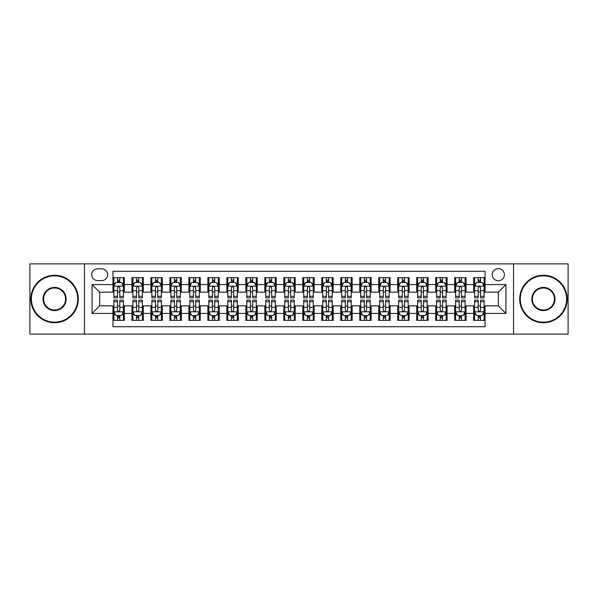 <?xml version="1.0" encoding="UTF-8"?>
<svg xmlns="http://www.w3.org/2000/svg" width="598" height="598" viewBox="0 0 598 598"><rect width="100%" height="100%" fill="white"/><g stroke="black" fill="none" stroke-linecap="round" stroke-linejoin="round"><path stroke-width="0.9" d="M498.336 268.629A6.077 6.077 0 0 0 492.259 274.699A6.077 6.077 0 0 0 498.336 280.776A6.077 6.077 0 0 0 504.406 274.699A6.077 6.077 0 0 0 498.336 268.629M513.518 334.118L568.1 334.118L568.1 263.882L513.518 263.882L513.518 334.118L84.482 334.118L84.482 263.882L29.9 263.882L29.9 334.118L84.482 334.118M485.045 277.644L473.653 277.644L473.653 284.573L466.059 284.573L466.059 292.168L473.653 292.168L473.653 284.573M466.059 284.573L466.059 277.644L454.667 277.644L454.667 284.573L447.08 284.573L447.08 292.168L454.667 292.168L454.667 284.573M447.08 284.573L447.08 277.644L435.688 277.644L435.688 284.573L428.093 284.573L428.093 292.168L435.688 292.168L435.688 284.573M428.093 284.573L428.093 277.644L416.701 277.644L416.701 284.573L409.107 284.573L409.107 292.168L416.701 292.168L416.701 284.573M409.107 284.573L409.107 277.644L397.715 277.644L397.715 284.573L390.12 284.573L390.12 292.168L397.715 292.168L397.715 284.573M390.12 284.573L390.12 277.644L378.736 277.644L378.736 284.573L371.141 284.573L371.141 292.168L378.736 292.168L378.736 284.573M371.141 284.573L371.141 277.644L359.749 277.644L359.749 284.573L352.155 284.573L352.155 292.168L359.749 292.168L359.749 284.573M352.155 284.573L352.155 277.644L340.763 277.644L340.763 284.573L333.168 284.573L333.168 292.168L340.763 292.168L340.763 284.573M333.168 284.573L333.168 277.644L321.784 277.644L321.784 284.573L314.189 284.573L314.189 292.168L321.784 292.168L321.784 284.573M314.189 284.573L314.189 277.644L302.797 277.644L302.797 284.573L295.203 284.573L295.203 292.168L302.797 292.168L302.797 284.573M295.203 284.573L295.203 277.644L283.811 277.644L283.811 284.573L276.216 284.573L276.216 292.168L283.811 292.168L283.811 284.573M276.216 284.573L276.216 277.644L264.832 277.644L264.832 284.573L257.237 284.573L257.237 292.168L264.832 292.168L264.832 284.573M257.237 284.573L257.237 277.644L245.845 277.644L245.845 284.573L238.251 284.573L238.251 292.168L245.845 292.168L245.845 284.573M238.251 284.573L238.251 277.644L226.859 277.644L226.859 284.573L219.264 284.573L219.264 292.168L226.859 292.168L226.859 284.573M219.264 284.573L219.264 277.644L207.88 277.644L207.88 284.573L200.285 284.573L200.285 292.168L207.88 292.168L207.88 284.573M200.285 284.573L200.285 277.644L188.893 277.644L188.893 284.573L181.299 284.573L181.299 292.168L188.893 292.168L188.893 284.573M181.299 284.573L181.299 277.644L169.907 277.644L169.907 284.573L162.312 284.573L162.312 292.168L169.907 292.168L169.907 284.573M162.312 284.573L162.312 277.644L150.92 277.644L150.92 284.573L143.333 284.573L143.333 292.168L150.92 292.168L150.92 284.573M143.333 284.573L143.333 277.644L131.941 277.644L131.941 292.168L124.347 292.168L124.347 277.644L112.955 277.644M112.955 320.356L124.347 320.356L124.347 305.832L131.941 305.832L131.941 320.356L143.333 320.356L143.333 305.832L150.92 305.832L150.92 313.427L143.333 313.427M150.92 313.427L150.92 320.356L162.312 320.356L162.312 305.832L169.907 305.832L169.907 313.427L162.312 313.427M169.907 313.427L169.907 320.356L181.299 320.356L181.299 305.832L188.893 305.832L188.893 313.427L181.299 313.427M188.893 313.427L188.893 320.356L200.285 320.356L200.285 305.832L207.88 305.832L207.88 313.427L200.285 313.427M207.88 313.427L207.88 320.356L219.264 320.356L219.264 305.832L226.859 305.832L226.859 313.427L219.264 313.427M226.859 313.427L226.859 320.356L238.251 320.356L238.251 305.832L245.845 305.832L245.845 313.427L238.251 313.427M245.845 313.427L245.845 320.356L257.237 320.356L257.237 305.832L264.832 305.832L264.832 313.427L257.237 313.427M264.832 313.427L264.832 320.356L276.216 320.356L276.216 305.832L283.811 305.832L283.811 313.427L276.216 313.427M283.811 313.427L283.811 320.356L295.203 320.356L295.203 305.832L302.797 305.832L302.797 313.427L295.203 313.427M302.797 313.427L302.797 320.356L314.189 320.356L314.189 305.832L321.784 305.832L321.784 313.427L314.189 313.427M321.784 313.427L321.784 320.356L333.168 320.356L333.168 305.832L340.763 305.832L340.763 313.427L333.168 313.427M340.763 313.427L340.763 320.356L352.155 320.356L352.155 305.832L359.749 305.832L359.749 313.427L352.155 313.427M359.749 313.427L359.749 320.356L371.141 320.356L371.141 305.832L378.736 305.832L378.736 313.427L371.141 313.427M378.736 313.427L378.736 320.356L390.12 320.356L390.12 305.832L397.715 305.832L397.715 313.427L390.12 313.427M397.715 313.427L397.715 320.356L409.107 320.356L409.107 305.832L416.701 305.832L416.701 313.427L409.107 313.427M416.701 313.427L416.701 320.356L428.093 320.356L428.093 305.832L435.688 305.832L435.688 313.427L428.093 313.427M435.688 313.427L435.688 320.356L447.08 320.356L447.08 305.832L454.667 305.832L454.667 313.427L447.08 313.427M454.667 313.427L454.667 320.356L466.059 320.356L466.059 305.832L473.653 305.832L473.653 313.427L466.059 313.427M97.579 280.589L101.757 280.589A5.883 5.883 0 0 0 107.64 274.699A5.883 5.883 0 0 0 101.757 268.816L97.579 268.816A5.883 5.883 0 0 0 91.696 274.699A5.883 5.883 0 0 0 97.579 280.589M513.518 263.882L84.482 263.882M485.045 284.573L485.045 271.283L112.955 271.283L112.955 292.168L99.664 292.168L99.664 305.832L112.955 305.832L112.955 326.717L485.045 326.717L485.045 305.832L498.336 305.832L498.336 292.168L485.045 292.168L485.045 284.573L505.93 284.573L505.93 313.427L485.045 313.427M112.955 313.427L92.07 313.427L92.07 284.573L112.955 284.573M473.653 313.427L473.653 320.356L485.045 320.356M112.955 282.391L113.904 282.391M117.514 282.391L119.787 282.391M123.397 282.391L124.347 282.391M112.955 291.974L113.904 291.974M117.514 291.974L119.787 291.974M123.397 291.974L124.347 291.974M112.955 306.026L113.904 306.026M117.514 306.026L119.787 306.026M123.397 306.026L124.347 306.026M112.955 315.609L113.904 315.609M117.514 315.609L119.787 315.609M123.397 315.609L124.347 315.609M131.941 291.974L132.891 291.974M136.494 291.974L138.773 291.974M142.384 291.974L143.333 291.974M131.941 282.391L132.891 282.391M136.494 282.391L138.773 282.391M142.384 282.391L143.333 282.391M131.941 306.026L132.891 306.026M136.494 306.026L138.773 306.026M142.384 306.026L143.333 306.026M131.941 315.609L132.891 315.609M136.494 315.609L138.773 315.609M142.384 315.609L143.333 315.609M150.92 306.026L151.87 306.026M155.48 306.026L157.76 306.026M161.363 306.026L162.312 306.026M150.92 315.609L151.87 315.609M155.48 315.609L157.76 315.609M161.363 315.609L162.312 315.609M150.92 282.391L151.87 282.391M155.48 282.391L157.76 282.391M161.363 282.391L162.312 282.391M150.92 291.974L151.87 291.974M155.48 291.974L157.76 291.974M161.363 291.974L162.312 291.974M169.907 306.026L170.856 306.026M174.467 306.026L176.739 306.026M180.349 306.026L181.299 306.026M169.907 315.609L170.856 315.609M174.467 315.609L176.739 315.609M180.349 315.609L181.299 315.609M169.907 282.391L170.856 282.391M174.467 282.391L176.739 282.391M180.349 282.391L181.299 282.391M169.907 291.974L170.856 291.974M174.467 291.974L176.739 291.974M180.349 291.974L181.299 291.974M188.893 306.026L189.843 306.026M193.446 306.026L195.725 306.026M199.336 306.026L200.285 306.026M188.893 315.609L189.843 315.609M193.446 315.609L195.725 315.609M199.336 315.609L200.285 315.609M188.893 282.391L189.843 282.391M193.446 282.391L195.725 282.391M199.336 282.391L200.285 282.391M188.893 291.974L189.843 291.974M193.446 291.974L195.725 291.974M199.336 291.974L200.285 291.974M207.88 306.026L208.829 306.026M212.432 306.026L214.712 306.026M218.315 306.026L219.264 306.026M207.88 315.609L208.829 315.609M212.432 315.609L214.712 315.609M218.315 315.609L219.264 315.609M207.88 282.391L208.829 282.391M212.432 282.391L214.712 282.391M218.315 282.391L219.264 282.391M207.88 291.974L208.829 291.974M212.432 291.974L214.712 291.974M218.315 291.974L219.264 291.974M226.859 306.026L227.808 306.026M231.419 306.026L233.691 306.026M237.301 306.026L238.251 306.026M226.859 315.609L227.808 315.609M231.419 315.609L233.691 315.609M237.301 315.609L238.251 315.609M226.859 282.391L227.808 282.391M231.419 282.391L233.691 282.391M237.301 282.391L238.251 282.391M226.859 291.974L227.808 291.974M231.419 291.974L233.691 291.974M237.301 291.974L238.251 291.974M245.845 306.026L246.795 306.026M250.398 306.026L252.677 306.026M256.288 306.026L257.237 306.026M245.845 315.609L246.795 315.609M250.398 315.609L252.677 315.609M256.288 315.609L257.237 315.609M245.845 282.391L246.795 282.391M250.398 282.391L252.677 282.391M256.288 282.391L257.237 282.391M245.845 291.974L246.795 291.974M250.398 291.974L252.677 291.974M256.288 291.974L257.237 291.974M264.832 306.026L265.781 306.026M269.384 306.026L271.664 306.026M275.267 306.026L276.216 306.026M264.832 315.609L265.781 315.609M269.384 315.609L271.664 315.609M275.267 315.609L276.216 315.609M264.832 282.391L265.781 282.391M269.384 282.391L271.664 282.391M275.267 282.391L276.216 282.391M264.832 291.974L265.781 291.974M269.384 291.974L271.664 291.974M275.267 291.974L276.216 291.974M283.811 306.026L284.76 306.026M288.371 306.026L290.65 306.026M294.253 306.026L295.203 306.026M283.811 315.609L284.76 315.609M288.371 315.609L290.65 315.609M294.253 315.609L295.203 315.609M283.811 282.391L284.76 282.391M288.371 282.391L290.65 282.391M294.253 282.391L295.203 282.391M283.811 291.974L284.76 291.974M288.371 291.974L290.65 291.974M294.253 291.974L295.203 291.974M302.797 306.026L303.747 306.026M307.35 306.026L309.629 306.026M313.24 306.026L314.189 306.026M302.797 315.609L303.747 315.609M307.35 315.609L309.629 315.609M313.24 315.609L314.189 315.609M302.797 282.391L303.747 282.391M307.35 282.391L309.629 282.391M313.24 282.391L314.189 282.391M302.797 291.974L303.747 291.974M307.35 291.974L309.629 291.974M313.24 291.974L314.189 291.974M321.784 306.026L322.733 306.026M326.336 306.026L328.616 306.026M332.219 306.026L333.168 306.026M321.784 315.609L322.733 315.609M326.336 315.609L328.616 315.609M332.219 315.609L333.168 315.609M321.784 282.391L322.733 282.391M326.336 282.391L328.616 282.391M332.219 282.391L333.168 282.391M321.784 291.974L322.733 291.974M326.336 291.974L328.616 291.974M332.219 291.974L333.168 291.974M340.763 306.026L341.712 306.026M345.323 306.026L347.602 306.026M351.205 306.026L352.155 306.026M340.763 315.609L341.712 315.609M345.323 315.609L347.602 315.609M351.205 315.609L352.155 315.609M340.763 282.391L341.712 282.391M345.323 282.391L347.602 282.391M351.205 282.391L352.155 282.391M340.763 291.974L341.712 291.974M345.323 291.974L347.602 291.974M351.205 291.974L352.155 291.974M359.749 306.026L360.699 306.026M364.309 306.026L366.581 306.026M370.192 306.026L371.141 306.026M359.749 315.609L360.699 315.609M364.309 315.609L366.581 315.609M370.192 315.609L371.141 315.609M359.749 282.391L360.699 282.391M364.309 282.391L366.581 282.391M370.192 282.391L371.141 282.391M359.749 291.974L360.699 291.974M364.309 291.974L366.581 291.974M370.192 291.974L371.141 291.974M378.736 306.026L379.685 306.026M383.288 306.026L385.568 306.026M389.171 306.026L390.12 306.026M378.736 315.609L379.685 315.609M383.288 315.609L385.568 315.609M389.171 315.609L390.12 315.609M378.736 282.391L379.685 282.391M383.288 282.391L385.568 282.391M389.171 282.391L390.12 282.391M378.736 291.974L379.685 291.974M383.288 291.974L385.568 291.974M389.171 291.974L390.12 291.974M397.715 306.026L398.664 306.026M402.275 306.026L404.554 306.026M408.157 306.026L409.107 306.026M397.715 315.609L398.664 315.609M402.275 315.609L404.554 315.609M408.157 315.609L409.107 315.609M397.715 282.391L398.664 282.391M402.275 282.391L404.554 282.391M408.157 282.391L409.107 282.391M397.715 291.974L398.664 291.974M402.275 291.974L404.554 291.974M408.157 291.974L409.107 291.974M416.701 306.026L417.651 306.026M421.261 306.026L423.534 306.026M427.144 306.026L428.093 306.026M416.701 315.609L417.651 315.609M421.261 315.609L423.534 315.609M427.144 315.609L428.093 315.609M416.701 282.391L417.651 282.391M421.261 282.391L423.534 282.391M427.144 282.391L428.093 282.391M416.701 291.974L417.651 291.974M421.261 291.974L423.534 291.974M427.144 291.974L428.093 291.974M435.688 306.026L436.637 306.026M440.24 306.026L442.52 306.026M446.13 306.026L447.08 306.026M435.688 315.609L436.637 315.609M440.24 315.609L442.52 315.609M446.13 315.609L447.08 315.609M435.688 282.391L436.637 282.391M440.24 282.391L442.52 282.391M446.13 282.391L447.08 282.391M435.688 291.974L436.637 291.974M440.24 291.974L442.52 291.974M446.13 291.974L447.08 291.974M454.667 306.026L455.616 306.026M459.227 306.026L461.507 306.026M465.109 306.026L466.059 306.026M454.667 315.609L455.616 315.609M459.227 315.609L461.507 315.609M465.109 315.609L466.059 315.609M454.667 282.391L455.616 282.391M459.227 282.391L461.507 282.391M465.109 282.391L466.059 282.391M454.667 291.974L455.616 291.974M459.227 291.974L461.507 291.974M465.109 291.974L466.059 291.974M473.653 306.026L474.603 306.026M478.213 306.026L480.486 306.026M484.096 306.026L485.045 306.026M473.653 315.609L474.603 315.609M478.213 315.609L480.486 315.609M484.096 315.609L485.045 315.609M473.653 282.391L474.603 282.391M478.213 282.391L480.486 282.391M484.096 282.391L485.045 282.391M473.653 291.974L474.603 291.974M478.213 291.974L480.486 291.974M484.096 291.974L485.045 291.974M99.664 292.168L92.07 284.573M99.664 305.832L92.07 313.427M505.93 284.573L498.336 292.168M505.93 313.427L498.336 305.832M119.787 280.111L117.514 280.111M123.397 296.316L119.787 296.316L119.787 297.864L123.397 297.864L123.397 286.278L121.499 282.48L115.803 282.48L113.904 286.278L113.904 297.864L117.514 297.864L117.514 296.316L113.904 296.316M113.904 286.278L113.904 277.644M123.397 286.278L123.397 277.644M117.514 282.48L117.514 277.644M119.787 277.644L119.787 282.48M119.787 296.316L119.787 287.705C119.032 286.24 118.269 286.24 117.514 287.705L117.514 296.316M117.514 317.889L119.787 317.889M113.904 301.684L117.514 301.684L117.514 300.136L113.904 300.136L113.904 311.722L115.803 315.52L121.499 315.52L123.397 311.722L123.397 300.136L119.787 300.136L119.787 301.684L123.397 301.684M123.397 311.722L123.397 320.356M113.904 311.722L113.904 320.356M119.787 315.52L119.787 320.356M117.514 320.356L117.514 315.52M117.514 301.684L117.514 310.295C118.269 311.76 119.032 311.76 119.787 310.295L119.787 301.684M54.582 275.842A23.158 23.158 0 0 0 31.417 299A23.158 23.158 0 0 0 54.582 322.158A23.158 23.158 0 0 0 77.74 299A23.158 23.158 0 0 0 54.582 275.842M54.582 322.733A23.733 23.733 0 0 1 30.849 299A23.733 23.733 0 0 1 54.582 275.267A23.733 23.733 0 0 1 78.308 299A23.733 23.733 0 0 1 54.582 322.733M54.582 287.421A11.579 11.579 0 0 1 66.161 299A11.579 11.579 0 0 1 54.582 310.579A11.579 11.579 0 0 1 42.996 299A11.579 11.579 0 0 1 54.582 287.421M54.582 310.011A11.011 11.011 0 0 0 65.593 299A11.011 11.011 0 0 0 54.582 287.989A11.011 11.011 0 0 0 43.572 299A11.011 11.011 0 0 0 54.582 310.011M543.418 275.842A23.158 23.158 0 0 0 520.26 299A23.158 23.158 0 0 0 543.418 322.158A23.158 23.158 0 0 0 566.583 299A23.158 23.158 0 0 0 543.418 275.842M543.418 322.733A23.733 23.733 0 0 1 519.692 299A23.733 23.733 0 0 1 543.418 275.267A23.733 23.733 0 0 1 567.151 299A23.733 23.733 0 0 1 543.418 322.733M543.418 287.421A11.579 11.579 0 0 1 555.004 299A11.579 11.579 0 0 1 543.418 310.579A11.579 11.579 0 0 1 531.839 299A11.579 11.579 0 0 1 543.418 287.421M543.418 310.011A11.011 11.011 0 0 0 554.428 299A11.011 11.011 0 0 0 543.418 287.989A11.011 11.011 0 0 0 532.407 299A11.011 11.011 0 0 0 543.418 310.011M138.773 280.111L136.494 280.111M142.384 296.316L138.773 296.316L138.773 297.864L142.384 297.864L142.384 286.278L140.485 282.48L134.789 282.48L132.891 286.278L132.891 297.864L136.494 297.864L136.494 296.316L132.891 296.316M132.891 286.278L132.891 277.644M142.384 286.278L142.384 277.644M136.494 282.48L136.494 277.644M138.773 277.644L138.773 282.48M138.773 296.316L138.773 287.705C138.018 286.24 137.256 286.24 136.494 287.705L136.494 296.316M157.76 280.111L155.48 280.111M161.363 296.316L157.76 296.316L157.76 297.864L161.363 297.864L161.363 286.278L159.464 282.48L153.768 282.48L151.87 286.278L151.87 297.864L155.48 297.864L155.48 296.316L151.87 296.316M151.87 286.278L151.87 277.644M161.363 286.278L161.363 277.644M155.48 282.48L155.48 277.644M157.76 277.644L157.76 282.48M157.76 296.316L157.76 287.705C156.997 286.24 156.242 286.24 155.48 287.705L155.48 296.316M176.739 280.111L174.467 280.111M180.349 296.316L176.739 296.316L176.739 297.864L180.349 297.864L180.349 286.278L178.451 282.48L172.755 282.48L170.856 286.278L170.856 297.864L174.467 297.864L174.467 296.316L170.856 296.316M170.856 286.278L170.856 277.644M180.349 286.278L180.349 277.644M174.467 282.48L174.467 277.644M176.739 277.644L176.739 282.48M176.739 296.316L176.739 287.705C175.984 286.24 175.221 286.24 174.467 287.705L174.467 296.316M195.725 280.111L193.446 280.111M199.336 296.316L195.725 296.316L195.725 297.864L199.336 297.864L199.336 286.278L197.437 282.48L191.741 282.48L189.843 286.278L189.843 297.864L193.446 297.864L193.446 296.316L189.843 296.316M189.843 286.278L189.843 277.644M199.336 286.278L199.336 277.644M193.446 282.48L193.446 277.644M195.725 277.644L195.725 282.48M195.725 296.316L195.725 287.705C194.97 286.24 194.208 286.24 193.446 287.705L193.446 296.316M136.494 317.889L138.773 317.889M132.891 301.684L136.494 301.684L136.494 300.136L132.891 300.136L132.891 311.722L134.789 315.52L140.485 315.52L142.384 311.722L142.384 300.136L138.773 300.136L138.773 301.684L142.384 301.684M142.384 311.722L142.384 320.356M132.891 311.722L132.891 320.356M138.773 315.52L138.773 320.356M136.494 320.356L136.494 315.52M136.494 301.684L136.494 310.295C137.256 311.76 138.011 311.76 138.773 310.295L138.773 301.684M155.48 317.889L157.76 317.889M151.87 301.684L155.48 301.684L155.48 300.136L151.87 300.136L151.87 311.722L153.768 315.52L159.464 315.52L161.363 311.722L161.363 300.136L157.76 300.136L157.76 301.684L161.363 301.684M161.363 311.722L161.363 320.356M151.87 311.722L151.87 320.356M157.76 315.52L157.76 320.356M155.48 320.356L155.48 315.52M155.48 301.684L155.48 310.295C156.235 311.76 156.997 311.76 157.76 310.295L157.76 301.684M174.467 317.889L176.739 317.889M170.856 301.684L174.467 301.684L174.467 300.136L170.856 300.136L170.856 311.722L172.755 315.52L178.451 315.52L180.349 311.722L180.349 300.136L176.739 300.136L176.739 301.684L180.349 301.684M180.349 311.722L180.349 320.356M170.856 311.722L170.856 320.356M176.739 315.52L176.739 320.356M174.467 320.356L174.467 315.52M174.467 301.684L174.467 310.295C175.221 311.76 175.984 311.76 176.739 310.295L176.739 301.684M193.446 317.889L195.725 317.889M189.843 301.684L193.446 301.684L193.446 300.136L189.843 300.136L189.843 311.722L191.741 315.52L197.437 315.52L199.336 311.722L199.336 300.136L195.725 300.136L195.725 301.684L199.336 301.684M199.336 311.722L199.336 320.356M189.843 311.722L189.843 320.356M195.725 315.52L195.725 320.356M193.446 320.356L193.446 315.52M193.446 301.684L193.446 310.295C194.208 311.76 194.963 311.76 195.725 310.295L195.725 301.684M214.712 280.111L212.432 280.111M218.315 296.316L214.712 296.316L214.712 297.864L218.315 297.864L218.315 286.278L216.416 282.48L210.72 282.48L208.829 286.278L208.829 297.864L212.432 297.864L212.432 296.316L208.829 296.316M208.829 286.278L208.829 277.644M218.315 286.278L218.315 277.644M212.432 282.48L212.432 277.644M214.712 277.644L214.712 282.48M214.712 296.316L214.712 287.705C213.949 286.24 213.194 286.24 212.432 287.705L212.432 296.316M212.432 317.889L214.712 317.889M208.829 301.684L212.432 301.684L212.432 300.136L208.829 300.136L208.829 311.722L210.72 315.52L216.416 315.52L218.315 311.722L218.315 300.136L214.712 300.136L214.712 301.684L218.315 301.684M218.315 311.722L218.315 320.356M208.829 311.722L208.829 320.356M214.712 315.52L214.712 320.356M212.432 320.356L212.432 315.52M212.432 301.684L212.432 310.295C213.187 311.76 213.949 311.76 214.712 310.295L214.712 301.684M233.691 280.111L231.419 280.111M237.301 296.316L233.691 296.316L233.691 297.864L237.301 297.864L237.301 286.278L235.403 282.48L229.707 282.48L227.808 286.278L227.808 297.864L231.419 297.864L231.419 296.316L227.808 296.316M227.808 286.278L227.808 277.644M237.301 286.278L237.301 277.644M231.419 282.48L231.419 277.644M233.691 277.644L233.691 282.48M233.691 296.316L233.691 287.705C232.936 286.24 232.174 286.24 231.419 287.705L231.419 296.316M231.419 317.889L233.691 317.889M227.808 301.684L231.419 301.684L231.419 300.136L227.808 300.136L227.808 311.722L229.707 315.52L235.403 315.52L237.301 311.722L237.301 300.136L233.691 300.136L233.691 301.684L237.301 301.684M237.301 311.722L237.301 320.356M227.808 311.722L227.808 320.356M233.691 315.52L233.691 320.356M231.419 320.356L231.419 315.52M231.419 301.684L231.419 310.295C232.174 311.76 232.936 311.76 233.691 310.295L233.691 301.684M252.677 280.111L250.398 280.111M256.288 296.316L252.677 296.316L252.677 297.864L256.288 297.864L256.288 286.278L254.389 282.48L248.693 282.48L246.795 286.278L246.795 297.864L250.398 297.864L250.398 296.316L246.795 296.316M246.795 286.278L246.795 277.644M256.288 286.278L256.288 277.644M250.398 282.48L250.398 277.644M252.677 277.644L252.677 282.48M252.677 296.316L252.677 287.705C251.922 286.24 251.16 286.24 250.398 287.705L250.398 296.316M250.398 317.889L252.677 317.889M246.795 301.684L250.398 301.684L250.398 300.136L246.795 300.136L246.795 311.722L248.693 315.52L254.389 315.52L256.288 311.722L256.288 300.136L252.677 300.136L252.677 301.684L256.288 301.684M256.288 311.722L256.288 320.356M246.795 311.722L246.795 320.356M252.677 315.52L252.677 320.356M250.398 320.356L250.398 315.52M250.398 301.684L250.398 310.295C251.16 311.76 251.915 311.76 252.677 310.295L252.677 301.684M271.664 280.111L269.384 280.111M275.267 296.316L271.664 296.316L271.664 297.864L275.267 297.864L275.267 286.278L273.368 282.48L267.68 282.48L265.781 286.278L265.781 297.864L269.384 297.864L269.384 296.316L265.781 296.316M265.781 286.278L265.781 277.644M275.267 286.278L275.267 277.644M269.384 282.48L269.384 277.644M271.664 277.644L271.664 282.48M271.664 296.316L271.664 287.705C270.901 286.24 270.147 286.24 269.384 287.705L269.384 296.316M269.384 317.889L271.664 317.889M265.781 301.684L269.384 301.684L269.384 300.136L265.781 300.136L265.781 311.722L267.68 315.52L273.368 315.52L275.267 311.722L275.267 300.136L271.664 300.136L271.664 301.684L275.267 301.684M275.267 311.722L275.267 320.356M265.781 311.722L265.781 320.356M271.664 315.52L271.664 320.356M269.384 320.356L269.384 315.52M269.384 301.684L269.384 310.295C270.147 311.76 270.901 311.76 271.664 310.295L271.664 301.684M290.65 280.111L288.371 280.111M294.253 296.316L290.65 296.316L290.65 297.864L294.253 297.864L294.253 286.278L292.355 282.48L286.659 282.48L284.76 286.278L284.76 297.864L288.371 297.864L288.371 296.316L284.76 296.316M284.76 286.278L284.76 277.644M294.253 286.278L294.253 277.644M288.371 282.48L288.371 277.644M290.65 277.644L290.65 282.48M290.65 296.316L290.65 287.705C289.888 286.24 289.133 286.24 288.371 287.705L288.371 296.316M288.371 317.889L290.65 317.889M284.76 301.684L288.371 301.684L288.371 300.136L284.76 300.136L284.76 311.722L286.659 315.52L292.355 315.52L294.253 311.722L294.253 300.136L290.65 300.136L290.65 301.684L294.253 301.684M294.253 311.722L294.253 320.356M284.76 311.722L284.76 320.356M290.65 315.52L290.65 320.356M288.371 320.356L288.371 315.52M288.371 301.684L288.371 310.295C289.126 311.76 289.888 311.76 290.65 310.295L290.65 301.684M309.629 280.111L307.35 280.111M313.24 296.316L309.629 296.316L309.629 297.864L313.24 297.864L313.24 286.278L311.341 282.48L305.645 282.48L303.747 286.278L303.747 297.864L307.35 297.864L307.35 296.316L303.747 296.316M303.747 286.278L303.747 277.644M313.24 286.278L313.24 277.644M307.35 282.48L307.35 277.644M309.629 277.644L309.629 282.48M309.629 296.316L309.629 287.705C308.874 286.24 308.112 286.24 307.35 287.705L307.35 296.316M307.35 317.889L309.629 317.889M303.747 301.684L307.35 301.684L307.35 300.136L303.747 300.136L303.747 311.722L305.645 315.52L311.341 315.52L313.24 311.722L313.24 300.136L309.629 300.136L309.629 301.684L313.24 301.684M313.24 311.722L313.24 320.356M303.747 311.722L303.747 320.356M309.629 315.52L309.629 320.356M307.35 320.356L307.35 315.52M307.35 301.684L307.35 310.295C308.112 311.76 308.867 311.76 309.629 310.295L309.629 301.684M328.616 280.111L326.336 280.111M332.219 296.316L328.616 296.316L328.616 297.864L332.219 297.864L332.219 286.278L330.32 282.48L324.632 282.48L322.733 286.278L322.733 297.864L326.336 297.864L326.336 296.316L322.733 296.316M322.733 286.278L322.733 277.644M332.219 286.278L332.219 277.644M326.336 282.48L326.336 277.644M328.616 277.644L328.616 282.48M328.616 296.316L328.616 287.705C327.854 286.24 327.099 286.24 326.336 287.705L326.336 296.316M326.336 317.889L328.616 317.889M322.733 301.684L326.336 301.684L326.336 300.136L322.733 300.136L322.733 311.722L324.632 315.52L330.32 315.52L332.219 311.722L332.219 300.136L328.616 300.136L328.616 301.684L332.219 301.684M332.219 311.722L332.219 320.356M322.733 311.722L322.733 320.356M328.616 315.52L328.616 320.356M326.336 320.356L326.336 315.52M326.336 301.684L326.336 310.295C327.099 311.76 327.854 311.76 328.616 310.295L328.616 301.684M347.602 280.111L345.323 280.111M351.205 296.316L347.602 296.316L347.602 297.864L351.205 297.864L351.205 286.278L349.307 282.48L343.611 282.48L341.712 286.278L341.712 297.864L345.323 297.864L345.323 296.316L341.712 296.316M341.712 286.278L341.712 277.644M351.205 286.278L351.205 277.644M345.323 282.48L345.323 277.644M347.602 277.644L347.602 282.48M347.602 296.316L347.602 287.705C346.84 286.24 346.085 286.24 345.323 287.705L345.323 296.316M345.323 317.889L347.602 317.889M341.712 301.684L345.323 301.684L345.323 300.136L341.712 300.136L341.712 311.722L343.611 315.52L349.307 315.52L351.205 311.722L351.205 300.136L347.602 300.136L347.602 301.684L351.205 301.684M351.205 311.722L351.205 320.356M341.712 311.722L341.712 320.356M347.602 315.52L347.602 320.356M345.323 320.356L345.323 315.52M345.323 301.684L345.323 310.295C346.078 311.76 346.84 311.76 347.602 310.295L347.602 301.684M366.581 280.111L364.309 280.111M370.192 296.316L366.581 296.316L366.581 297.864L370.192 297.864L370.192 286.278L368.293 282.48L362.597 282.48L360.699 286.278L360.699 297.864L364.309 297.864L364.309 296.316L360.699 296.316M360.699 286.278L360.699 277.644M370.192 286.278L370.192 277.644M364.309 282.48L364.309 277.644M366.581 277.644L366.581 282.48M366.581 296.316L366.581 287.705C365.827 286.24 365.064 286.24 364.309 287.705L364.309 296.316M364.309 317.889L366.581 317.889M360.699 301.684L364.309 301.684L364.309 300.136L360.699 300.136L360.699 311.722L362.597 315.52L368.293 315.52L370.192 311.722L370.192 300.136L366.581 300.136L366.581 301.684L370.192 301.684M370.192 311.722L370.192 320.356M360.699 311.722L360.699 320.356M366.581 315.52L366.581 320.356M364.309 320.356L364.309 315.52M364.309 301.684L364.309 310.295C365.064 311.76 365.827 311.76 366.581 310.295L366.581 301.684M385.568 280.111L383.288 280.111M389.171 296.316L385.568 296.316L385.568 297.864L389.171 297.864L389.171 286.278L387.28 282.48L381.584 282.48L379.685 286.278L379.685 297.864L383.288 297.864L383.288 296.316L379.685 296.316M379.685 286.278L379.685 277.644M389.171 286.278L389.171 277.644M383.288 282.48L383.288 277.644M385.568 277.644L385.568 282.48M385.568 296.316L385.568 287.705C384.813 286.24 384.051 286.24 383.288 287.705L383.288 296.316M383.288 317.889L385.568 317.889M379.685 301.684L383.288 301.684L383.288 300.136L379.685 300.136L379.685 311.722L381.584 315.52L387.28 315.52L389.171 311.722L389.171 300.136L385.568 300.136L385.568 301.684L389.171 301.684M389.171 311.722L389.171 320.356M379.685 311.722L379.685 320.356M385.568 315.52L385.568 320.356M383.288 320.356L383.288 315.52M383.288 301.684L383.288 310.295C384.051 311.76 384.806 311.76 385.568 310.295L385.568 301.684M404.554 280.111L402.275 280.111M408.157 296.316L404.554 296.316L404.554 297.864L408.157 297.864L408.157 286.278L406.259 282.48L400.563 282.48L398.664 286.278L398.664 297.864L402.275 297.864L402.275 296.316L398.664 296.316M398.664 286.278L398.664 277.644M408.157 286.278L408.157 277.644M402.275 282.48L402.275 277.644M404.554 277.644L404.554 282.48M404.554 296.316L404.554 287.705C403.792 286.24 403.037 286.24 402.275 287.705L402.275 296.316M402.275 317.889L404.554 317.889M398.664 301.684L402.275 301.684L402.275 300.136L398.664 300.136L398.664 311.722L400.563 315.52L406.259 315.52L408.157 311.722L408.157 300.136L404.554 300.136L404.554 301.684L408.157 301.684M408.157 311.722L408.157 320.356M398.664 311.722L398.664 320.356M404.554 315.52L404.554 320.356M402.275 320.356L402.275 315.52M402.275 301.684L402.275 310.295C403.03 311.76 403.792 311.76 404.554 310.295L404.554 301.684M423.534 280.111L421.261 280.111M427.144 296.316L423.534 296.316L423.534 297.864L427.144 297.864L427.144 286.278L425.245 282.48L419.549 282.48L417.651 286.278L417.651 297.864L421.261 297.864L421.261 296.316L417.651 296.316M417.651 286.278L417.651 277.644M427.144 286.278L427.144 277.644M421.261 282.48L421.261 277.644M423.534 277.644L423.534 282.48M423.534 296.316L423.534 287.705C422.779 286.24 422.016 286.24 421.261 287.705L421.261 296.316M421.261 317.889L423.534 317.889M417.651 301.684L421.261 301.684L421.261 300.136L417.651 300.136L417.651 311.722L419.549 315.52L425.245 315.52L427.144 311.722L427.144 300.136L423.534 300.136L423.534 301.684L427.144 301.684M427.144 311.722L427.144 320.356M417.651 311.722L417.651 320.356M423.534 315.52L423.534 320.356M421.261 320.356L421.261 315.52M421.261 301.684L421.261 310.295C422.016 311.76 422.779 311.76 423.534 310.295L423.534 301.684M442.52 280.111L440.24 280.111M446.13 296.316L442.52 296.316L442.52 297.864L446.13 297.864L446.13 286.278L444.232 282.48L438.536 282.48L436.637 286.278L436.637 297.864L440.24 297.864L440.24 296.316L436.637 296.316M436.637 286.278L436.637 277.644M446.13 286.278L446.13 277.644M440.24 282.48L440.24 277.644M442.52 277.644L442.52 282.48M442.52 296.316L442.52 287.705C441.765 286.24 441.003 286.24 440.24 287.705L440.24 296.316M440.24 317.889L442.52 317.889M436.637 301.684L440.24 301.684L440.24 300.136L436.637 300.136L436.637 311.722L438.536 315.52L444.232 315.52L446.13 311.722L446.13 300.136L442.52 300.136L442.52 301.684L446.13 301.684M446.13 311.722L446.13 320.356M436.637 311.722L436.637 320.356M442.52 315.52L442.52 320.356M440.24 320.356L440.24 315.52M440.24 301.684L440.24 310.295C441.003 311.76 441.758 311.76 442.52 310.295L442.52 301.684M461.507 280.111L459.227 280.111M465.109 296.316L461.507 296.316L461.507 297.864L465.109 297.864L465.109 286.278L463.211 282.48L457.515 282.48L455.616 286.278L455.616 297.864L459.227 297.864L459.227 296.316L455.616 296.316M455.616 286.278L455.616 277.644M465.109 286.278L465.109 277.644M459.227 282.48L459.227 277.644M461.507 277.644L461.507 282.48M461.507 296.316L461.507 287.705C460.744 286.24 459.989 286.24 459.227 287.705L459.227 296.316M459.227 317.889L461.507 317.889M455.616 301.684L459.227 301.684L459.227 300.136L455.616 300.136L455.616 311.722L457.515 315.52L463.211 315.52L465.109 311.722L465.109 300.136L461.507 300.136L461.507 301.684L465.109 301.684M465.109 311.722L465.109 320.356M455.616 311.722L455.616 320.356M461.507 315.52L461.507 320.356M459.227 320.356L459.227 315.52M459.227 301.684L459.227 310.295C459.982 311.76 460.744 311.76 461.507 310.295L461.507 301.684M480.486 280.111L478.213 280.111M484.096 296.316L480.486 296.316L480.486 297.864L484.096 297.864L484.096 286.278L482.197 282.48L476.501 282.48L474.603 286.278L474.603 297.864L478.213 297.864L478.213 296.316L474.603 296.316M474.603 286.278L474.603 277.644M484.096 286.278L484.096 277.644M478.213 282.48L478.213 277.644M480.486 277.644L480.486 282.48M480.486 296.316L480.486 287.705C479.731 286.24 478.968 286.24 478.213 287.705L478.213 296.316M478.213 317.889L480.486 317.889M474.603 301.684L478.213 301.684L478.213 300.136L474.603 300.136L474.603 311.722L476.501 315.52L482.197 315.52L484.096 311.722L484.096 300.136L480.486 300.136L480.486 301.684L484.096 301.684M484.096 311.722L484.096 320.356M474.603 311.722L474.603 320.356M480.486 315.52L480.486 320.356M478.213 320.356L478.213 315.52M478.213 301.684L478.213 310.295C478.968 311.76 479.731 311.76 480.486 310.295L480.486 301.684M131.941 313.427L124.347 313.427M131.941 284.573L124.347 284.573M123.352 286.188L113.949 286.188M113.904 283.527L115.279 283.527M122.022 283.527L123.397 283.527M117.514 290.68L113.904 290.68M123.397 290.68L119.787 290.68M119.787 281.322L117.514 281.322M113.949 311.812L123.352 311.812M123.397 314.473L122.022 314.473M115.279 314.473L113.904 314.473M119.787 307.32L123.397 307.32M113.904 307.32L117.514 307.32M117.514 316.678L119.787 316.678M142.331 286.188L132.935 286.188M132.891 283.527L134.266 283.527M141.008 283.527L142.384 283.527M136.494 290.68L132.891 290.68M142.384 290.68L138.773 290.68M138.773 281.322L136.494 281.322M161.318 286.188L151.922 286.188M151.87 283.527L153.252 283.527M159.987 283.527L161.363 283.527M155.48 290.68L151.87 290.68M161.363 290.68L157.76 290.68M157.76 281.322L155.48 281.322M180.304 286.188L170.901 286.188M170.856 283.527L172.231 283.527M178.974 283.527L180.349 283.527M174.467 290.68L170.856 290.68M180.349 290.68L176.739 290.68M176.739 281.322L174.467 281.322M199.284 286.188L189.887 286.188M189.843 283.527L191.218 283.527M197.96 283.527L199.336 283.527M193.446 290.68L189.843 290.68M199.336 290.68L195.725 290.68M195.725 281.322L193.446 281.322M132.935 311.812L142.331 311.812M142.384 314.473L141.008 314.473M134.266 314.473L132.891 314.473M138.773 307.32L142.384 307.32M132.891 307.32L136.494 307.32M136.494 316.678L138.773 316.678M151.922 311.812L161.318 311.812M161.363 314.473L159.987 314.473M153.252 314.473L151.87 314.473M157.76 307.32L161.363 307.32M151.87 307.32L155.48 307.32M155.48 316.678L157.76 316.678M170.901 311.812L180.304 311.812M180.349 314.473L178.974 314.473M172.231 314.473L170.856 314.473M176.739 307.32L180.349 307.32M170.856 307.32L174.467 307.32M174.467 316.678L176.739 316.678M189.887 311.812L199.284 311.812M199.336 314.473L197.96 314.473M191.218 314.473L189.843 314.473M195.725 307.32L199.336 307.32M189.843 307.32L193.446 307.32M193.446 316.678L195.725 316.678M218.27 286.188L208.874 286.188M208.829 283.527L210.204 283.527M216.939 283.527L218.315 283.527M212.432 290.68L208.829 290.68M218.315 290.68L214.712 290.68M214.712 281.322L212.432 281.322M208.874 311.812L218.27 311.812M218.315 314.473L216.939 314.473M210.204 314.473L208.829 314.473M214.712 307.32L218.315 307.32M208.829 307.32L212.432 307.32M212.432 316.678L214.712 316.678M237.256 286.188L227.86 286.188M227.808 283.527L229.184 283.527M235.926 283.527L237.301 283.527M231.419 290.68L227.808 290.68M237.301 290.68L233.691 290.68M233.691 281.322L231.419 281.322M227.86 311.812L237.256 311.812M237.301 314.473L235.926 314.473M229.184 314.473L227.808 314.473M233.691 307.32L237.301 307.32M227.808 307.32L231.419 307.32M231.419 316.678L233.691 316.678M256.236 286.188L246.839 286.188M246.795 283.527L248.17 283.527M254.912 283.527L256.288 283.527M250.398 290.68L246.795 290.68M256.288 290.68L252.677 290.68M252.677 281.322L250.398 281.322M246.839 311.812L256.236 311.812M256.288 314.473L254.912 314.473M248.17 314.473L246.795 314.473M252.677 307.32L256.288 307.32M246.795 307.32L250.398 307.32M250.398 316.678L252.677 316.678M275.222 286.188L265.826 286.188M265.781 283.527L267.156 283.527M273.891 283.527L275.267 283.527M269.384 290.68L265.781 290.68M275.267 290.68L271.664 290.68M271.664 281.322L269.384 281.322M265.826 311.812L275.222 311.812M275.267 314.473L273.891 314.473M267.156 314.473L265.781 314.473M271.664 307.32L275.267 307.32M265.781 307.32L269.384 307.32M269.384 316.678L271.664 316.678M294.209 286.188L284.812 286.188M284.76 283.527L286.136 283.527M292.878 283.527L294.253 283.527M288.371 290.68L284.76 290.68M294.253 290.68L290.65 290.68M290.65 281.322L288.371 281.322M284.812 311.812L294.209 311.812M294.253 314.473L292.878 314.473M286.136 314.473L284.76 314.473M290.65 307.32L294.253 307.32M284.76 307.32L288.371 307.32M288.371 316.678L290.65 316.678M313.188 286.188L303.791 286.188M303.747 283.527L305.122 283.527M311.864 283.527L313.24 283.527M307.35 290.68L303.747 290.68M313.24 290.68L309.629 290.68M309.629 281.322L307.35 281.322M303.791 311.812L313.188 311.812M313.24 314.473L311.864 314.473M305.122 314.473L303.747 314.473M309.629 307.32L313.24 307.32M303.747 307.32L307.35 307.32M307.35 316.678L309.629 316.678M332.174 286.188L322.778 286.188M322.733 283.527L324.109 283.527M330.844 283.527L332.219 283.527M326.336 290.68L322.733 290.68M332.219 290.68L328.616 290.68M328.616 281.322L326.336 281.322M322.778 311.812L332.174 311.812M332.219 314.473L330.844 314.473M324.109 314.473L322.733 314.473M328.616 307.32L332.219 307.32M322.733 307.32L326.336 307.32M326.336 316.678L328.616 316.678M351.161 286.188L341.764 286.188M341.712 283.527L343.088 283.527M349.83 283.527L351.205 283.527M345.323 290.68L341.712 290.68M351.205 290.68L347.602 290.68M347.602 281.322L345.323 281.322M341.764 311.812L351.161 311.812M351.205 314.473L349.83 314.473M343.088 314.473L341.712 314.473M347.602 307.32L351.205 307.32M341.712 307.32L345.323 307.32M345.323 316.678L347.602 316.678M370.14 286.188L360.744 286.188M360.699 283.527L362.074 283.527M368.817 283.527L370.192 283.527M364.309 290.68L360.699 290.68M370.192 290.68L366.581 290.68M366.581 281.322L364.309 281.322M360.744 311.812L370.14 311.812M370.192 314.473L368.817 314.473M362.074 314.473L360.699 314.473M366.581 307.32L370.192 307.32M360.699 307.32L364.309 307.32M364.309 316.678L366.581 316.678M389.126 286.188L379.73 286.188M379.685 283.527L381.061 283.527M387.796 283.527L389.171 283.527M383.288 290.68L379.685 290.68M389.171 290.68L385.568 290.68M385.568 281.322L383.288 281.322M379.73 311.812L389.126 311.812M389.171 314.473L387.796 314.473M381.061 314.473L379.685 314.473M385.568 307.32L389.171 307.32M379.685 307.32L383.288 307.32M383.288 316.678L385.568 316.678M408.113 286.188L398.716 286.188M398.664 283.527L400.04 283.527M406.782 283.527L408.157 283.527M402.275 290.68L398.664 290.68M408.157 290.68L404.554 290.68M404.554 281.322L402.275 281.322M398.716 311.812L408.113 311.812M408.157 314.473L406.782 314.473M400.04 314.473L398.664 314.473M404.554 307.32L408.157 307.32M398.664 307.32L402.275 307.32M402.275 316.678L404.554 316.678M427.099 286.188L417.696 286.188M417.651 283.527L419.026 283.527M425.769 283.527L427.144 283.527M421.261 290.68L417.651 290.68M427.144 290.68L423.534 290.68M423.534 281.322L421.261 281.322M417.696 311.812L427.099 311.812M427.144 314.473L425.769 314.473M419.026 314.473L417.651 314.473M423.534 307.32L427.144 307.32M417.651 307.32L421.261 307.32M421.261 316.678L423.534 316.678M446.078 286.188L436.682 286.188M436.637 283.527L438.013 283.527M444.748 283.527L446.13 283.527M440.24 290.68L436.637 290.68M446.13 290.68L442.52 290.68M442.52 281.322L440.24 281.322M436.682 311.812L446.078 311.812M446.13 314.473L444.748 314.473M438.013 314.473L436.637 314.473M442.52 307.32L446.13 307.32M436.637 307.32L440.24 307.32M440.24 316.678L442.52 316.678M465.065 286.188L455.669 286.188M455.616 283.527L456.992 283.527M463.734 283.527L465.109 283.527M459.227 290.68L455.616 290.68M465.109 290.68L461.507 290.68M461.507 281.322L459.227 281.322M455.669 311.812L465.065 311.812M465.109 314.473L463.734 314.473M456.992 314.473L455.616 314.473M461.507 307.32L465.109 307.32M455.616 307.32L459.227 307.32M459.227 316.678L461.507 316.678M484.051 286.188L474.648 286.188M474.603 283.527L475.978 283.527M482.721 283.527L484.096 283.527M478.213 290.68L474.603 290.68M484.096 290.68L480.486 290.68M480.486 281.322L478.213 281.322M474.648 311.812L484.051 311.812M484.096 314.473L482.721 314.473M475.978 314.473L474.603 314.473M480.486 307.32L484.096 307.32M474.603 307.32L478.213 307.32M478.213 316.678L480.486 316.678"/></g></svg>
